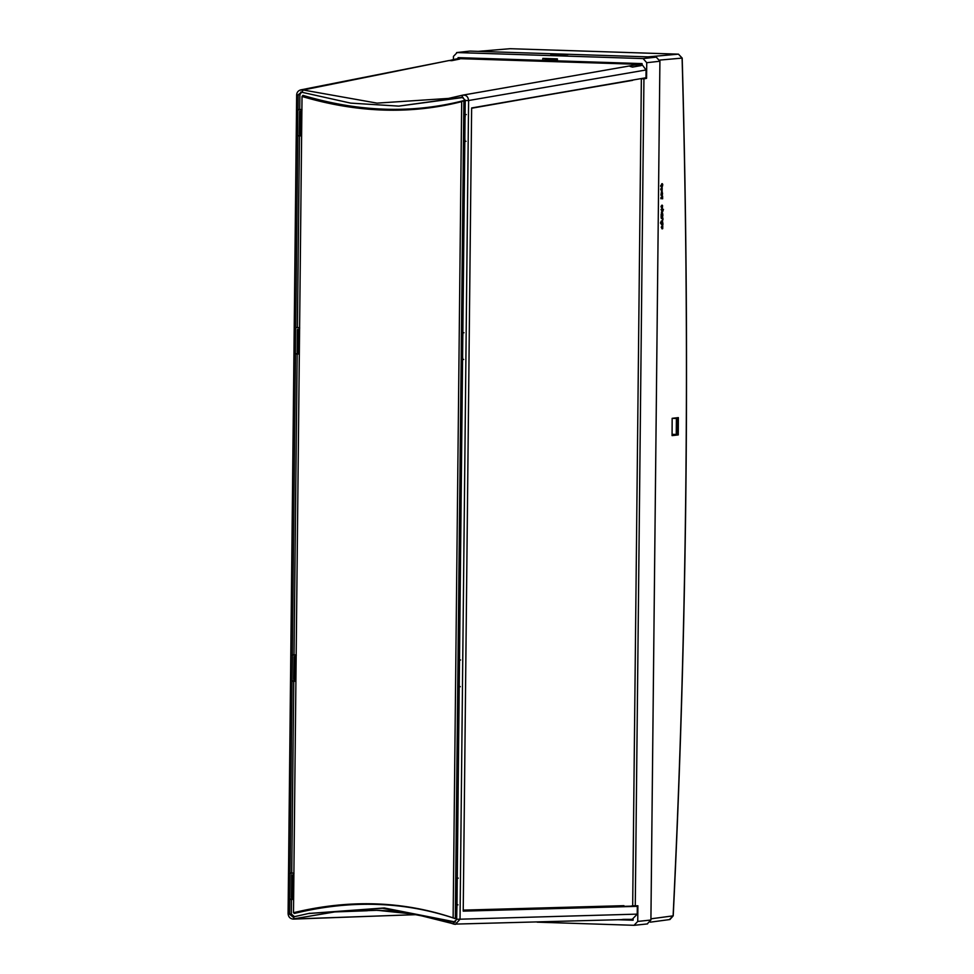 <?xml version="1.0" encoding="UTF-8"?>
<svg xmlns="http://www.w3.org/2000/svg" width="974" height="974" viewBox="0 0 974 974"><rect width="100%" height="100%" fill="white"/><g stroke="black" fill="none" stroke-linecap="round" stroke-linejoin="round"><path stroke-width="1.46" d="M618.173 919.736L633.1 920.223L633.112 919.237L632.272 919.286L637.227 914.123L637.313 906.344L463.222 911.14L471.635 107.956L645.993 77.75L646.066 69.97L642.061 64.588L636.18 64.783L463.307 95.05M465.243 116.563L464.574 116.636L464.33 139.245L465 139.27M462.954 334.727L462.285 334.788L462.053 357.409L462.711 357.434M459.521 661.955L458.864 662.028L458.62 684.637L459.29 684.661M457.244 880.119L456.575 880.179L456.331 902.801L457.001 902.813M631.042 906.1L633.27 905.747M642.061 64.588L642.073 63.602L557.347 60.851L557.372 58.866L542.822 58.391L542.798 60.388L458.072 57.636L458.06 58.61L455.954 59.024M453.397 59.755L453.434 56.419L457.147 52.559L643.108 58.586L646.736 62.701L646.566 78.358L641.355 78.797L643.936 78.882L635.267 905.82L632.686 905.735L641.355 78.797M456.648 52.572L469.48 51.147M635.267 905.82L637.897 905.759L637.739 921.428L634.025 925.3L537.1 922.159M633.258 906.051L637.313 906.344M673.241 434.355A10311.446 9463.372 83.8 0 1 673.229 434.757L672.072 434.879M378.509 910.422L379.531 910.398M669.406 919.566L673.107 915.852L650.924 918.823M647.515 923.9L634.585 925.276M647.199 923.9L650.912 920.028L637.739 921.428M643.108 58.586L656.281 57.137L659.909 61.24L650.912 920.028M658.558 190.1L658.497 196.03M658.241 220.842L658.302 214.438M672.157 418.321A10319.445 9470.726 83.8 0 1 672.072 435.609L678.257 434.928A10319.311 9470.592 -96.2 0 0 678.342 417.627L672.157 418.321L676.406 418.491L676.248 434.453L677.259 434.294L677.417 418.418L676.406 418.491M661.845 183.721L660.664 186.302L662.235 185.17L662.43 186.363L662.758 184.549M661.87 185.17L662.259 186.387M661.748 187.337L660.713 189.297L661.541 190.916L661.151 188.286L662.186 187.617L662.15 190.734L661.76 187.885L661.285 188.713L661.809 190.88M661.383 187.885L661.431 190.88M661.468 191.805L660.932 195.165L661.468 191.805L661.431 194.703L662.174 191.732L662.551 193.692L662.223 195.287L662.089 192.402L661.443 195.372M662.259 191.72L661.687 194.337M661.943 192.608L662.223 195.287M662.588 196.127L661.017 197.381L660.859 198.733L662.588 196.127L662.637 198.793L662.442 197.588L661.224 198.733M662.077 197.588L662.454 198.818M662.028 205.088L661.017 206.378L661.821 208.667L661.504 205.697L662.564 205.575L662.344 208.606L662.478 206.147L661.602 206.245L661.821 208.667M661.711 205.636L662.344 208.606M663.452 209.373L661.017 209.605L663.452 209.373L662.308 212.612L661.431 212.149L662.478 211.918L662.503 210.25L661.395 210.153M662.04 210.043L661.431 212.709M661.979 213.537L661.176 214.024L661.127 217.141L661.845 213.55L662.405 216.265L662.77 213.781L662.844 216.106L661.492 217.141M662.917 217.872L661.139 218.03L662.917 217.872L662.941 219.868L662.393 218.493L661.516 218.59M662.028 218.493L662.722 219.893M661.711 220.855L662.43 220.818L661.322 221.451L661.431 223.886M661.37 220.94L660.506 222.985L661.504 224.483L660.908 221.877L662.077 220.855M662.308 225.274L661.261 227.234L662.089 228.853L661.711 226.236L662.758 225.566L662.71 228.671L662.32 225.834L661.845 226.662L662.357 228.829M661.955 225.834L661.991 228.829M659.763 60.084L682.092 58.099L678.464 54.154L648.039 56.869L470.272 51.098M656.281 57.137L648.039 56.869M550.846 54.532L567.903 54.568L554.182 54.154M462.577 95.184L448.539 98.411L377.011 103.122L303.194 89.998L449.075 60.534L451.826 60.668L459.728 59.061L456.928 58.964L458.9 58.574L466.68 57.916M550.785 60.242L520.213 60.461L481.18 59.085M509.901 59.317L509.889 60.132M507.685 60.059L507.697 59.244M542.798 60.388L550.018 59.828L542.822 58.391M561.913 61.009L557.018 61.752L458.06 58.61M293.637 897.371L292.638 897.48L292.87 874.871L293.88 874.749M295.926 679.207L294.927 679.328L295.159 656.72L296.157 656.598M299.347 351.979L298.348 352.101L298.58 329.48L299.59 329.358M301.636 133.828L300.637 133.937L300.869 111.328L301.879 111.206M296.279 655.222L294.026 654.65L297.167 353.976L299.03 354.073M297.167 353.976L295.463 354.086L289.595 914.221L292.967 917.009L308.32 913.551L382.526 908.255L454.675 922.293M292.31 654.881L294.306 654.577M293.99 873.374L291.737 872.814L293.746 681.203L295.609 681.313M293.746 681.203L292.042 681.313M459.448 660.421L460.568 659.97M460.288 686.682L458.498 686.025L459.278 659.922M458.279 878.134L456.477 878.645L456.209 904.189L457.999 904.846M457.001 878.073L456.477 878.645L457.171 878.572M455.43 921.988L384.255 907.963L308.746 913.466M294.501 916.704L291.311 914.05L291.457 899.367L293.32 899.465M292.017 872.741L290.033 873.033M299.7 327.982L297.447 327.422L299.456 135.824L301.319 135.922M297.727 327.349L295.743 327.641L297.752 135.922L299.456 135.824M301.989 109.831L299.736 109.258L299.895 94.575L301.599 92.128M300.016 109.185L297.849 109.928L297.752 135.922M455.138 921.915L453.531 922.22L456.648 919.639L456.989 904.444L465.231 100.164L462.175 97.339L398.756 106.117L463.137 97.473M466.278 114.579L464.476 115.102L464.208 140.633L465.998 141.291M464.951 114.53L464.476 115.102L465.158 115.029M463.989 332.743L462.187 333.254L461.919 358.797L463.709 359.455M462.711 332.694L462.187 333.254L462.881 333.181M455.308 918.652L463.88 100.566C412.526 113.812 358.882 112.071 302.951 95.355L302.025 96.463C357.507 112.874 410.724 114.603 461.676 101.637L453.129 917.885L455.308 918.652C404.283 901.413 350.64 899.672 294.392 913.442L293.478 912.711L302.025 96.463M461.907 97.412L462.662 95.16C466.144 94.843 468.129 96.633 468.604 100.529L646.066 69.97M398.756 106.117L350.689 103.122L300.808 92.019M301.903 92.226L303.194 89.998L299.968 90.132M301.611 92.128L298.178 94.746L298.02 109.49M299.602 327.666L295.743 327.641M295.572 328.092L295.305 353.623L299.335 353.197M291.457 899.367L289.753 899.465M292.59 919.042L335.981 911.713L377.267 910.3L415.35 914.282L451.766 923.389M637.227 914.123L460.032 919.2L455.455 924.35L453.981 924.131L453.263 922.122M632.564 919.286L621.059 919.626M621.436 919.639L453.981 924.131M630.044 919.359L622.788 919.371M293.259 916.936L294.513 918.957L417.225 914.623M449.404 60.558L455.893 59.037M449.075 60.534L300.856 89.864C298.19 90.606 296.802 92.323 296.656 95.014L298.178 95.148M563.727 61.058L557.018 61.752L642.073 64.406M481.765 59.183L472.536 58.111M550.846 54.094L563.313 54.459L550.846 54.641M550.785 59.852L543.115 61.301M557.347 60.656L550.785 60.437M638.993 64.868L641.318 65.575L632.382 67.096L629.995 66.378M642.329 78.602L640.405 78.748M631.749 906.149L463.234 910.739M622.739 905.71L622.727 906.404M622.118 906.356L622.727 906.331M623.944 906.453L623.944 905.674L463.234 910.118M471.635 108.236L632.601 80.075M640.405 78.711L641.355 78.833M632.698 905.443L631.749 906.234M632.589 80.355L471.635 107.98M636.168 66.451L636.18 64.783M465.243 116.661L464.574 116.636M462.285 334.788L462.954 334.812M458.864 662.028L459.521 662.052M456.575 880.179L457.244 880.204M300.869 111.328L299.639 111.292L299.395 133.901L300.637 133.937M301.879 111.024L299.639 111.292M298.58 329.48L297.35 329.443L297.107 352.052L298.348 352.101M299.59 329.175L297.35 329.443M295.159 656.72L293.917 656.683L293.685 679.292L294.927 679.328M296.169 656.415L293.917 656.683M293.88 874.567L292.87 874.871M291.64 874.835L291.396 897.444L292.638 897.48M463.88 100.566L461.676 101.637M453.129 917.885C402.493 900.938 349.276 899.209 293.478 912.711M550.018 59.828L557.359 60.059M478.502 51.366L510.132 48.7L478.307 51.354M643.936 78.882L646.566 78.358M673.229 434.757L678.257 434.928M660.689 185.632L661.029 186.302M662.235 184.61L662.21 183.721M662.393 183.709L662.405 184.597M661.979 187.97L661.967 190.307L661.979 187.97M661.882 216.216L661.894 214.097L661.882 216.216M661.663 214.195L661.87 216.289M661.212 222.912L661.602 221.804M662.43 220.818L663.002 224.312L661.504 224.483M661.383 221.488L661.577 222.912M661.796 222.888L662.637 223.57L662.393 221.378L661.796 222.888M662.016 221.378L662.052 223.813M662.539 225.919L662.527 228.257L662.539 225.919M672.084 434.319L676.248 434.453M672.973 418.223L677.417 418.418M673.107 915.791L673.107 915.852A10319.128 9470.433 -96.2 0 0 682.092 58.099L682.092 58.063M678.513 54.167L510.132 48.7L678.488 54.154L682.19 58.087C690.152 344.358 687.157 630.263 673.217 915.828L669.954 919.529L650.328 922.159M333.607 911.968L367.368 910.739M296.181 654.893L292.139 655.319M291.871 680.863L295.913 680.436M295.901 681.045L294.026 681.289M461.919 358.797L462.699 358.712M464.208 140.633L464.988 140.56M456.648 919.237L460.032 919.2L468.604 100.529L465.231 100.566M299.895 94.575L298.178 94.746M301.891 109.502L297.849 109.928M297.581 135.471L301.623 135.045M301.611 135.654L299.736 135.91M299.335 353.818L297.447 354.061M288.267 913.624L289.607 913.807M293.892 873.045L289.85 873.483M289.582 899.014L293.624 898.588M293.624 899.209L291.737 899.452M291.311 914.05L289.595 914.221M456.989 904.103L456.209 904.189M458.498 686.025L459.278 685.952M646.736 62.701L659.909 61.24M462.613 95.172L448.539 98.411M411.418 914.793L293.527 919.103C290.252 918.884 288.438 917.082 288.085 913.673L296.656 95.014M309.902 913.235L308.356 913.539M377.376 910.313C403.979 911.274 429.449 915.864 453.799 924.107M383.805 910.617L377.267 910.386M510.084 86.869L509.134 87.039M450.694 97.96L448.722 98.362M510.023 86.881L462.991 95.099M469.785 51.123L456.745 52.572"/></g></svg>
